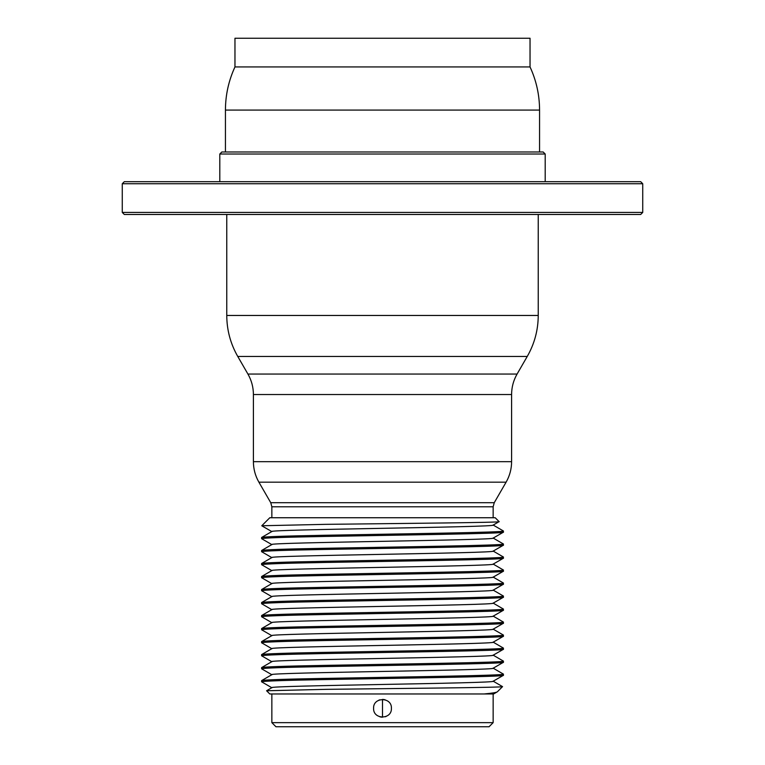 <?xml version="1.0" encoding="UTF-8"?>
<svg xmlns="http://www.w3.org/2000/svg" width="765" height="765" viewBox="0 0 765 765"><rect width="100%" height="100%" fill="white"/><g stroke="black" fill="none" stroke-linecap="round" stroke-linejoin="round"><path stroke-width="1.15" d="M489.055 726.75L275.945 726.75L271.852 722.648L493.148 722.648L489.055 726.75M373.588 708.304C373.033 719.808 391.967 719.808 391.412 708.304C391.967 696.81 373.033 696.81 373.588 708.304M493.655 693.96L497.393 691.77C496.571 692.507 492.144 693.233 484.102 693.96L269.796 693.96L266.583 690.757L326.253 689.341C398.202 688.443 505.168 687.534 502.538 686.626L493.09 681.137M484.102 693.96L493.597 693.96M271.91 687.649L266.583 690.757M271.852 674.701C264.891 672.531 499.813 670.37 493.148 668.199M493.09 668.132L503.399 674.108C507.386 675.543 400.325 676.968 324.542 678.402C284.217 679.138 263.236 679.875 261.601 680.62L271.91 674.634M271.852 661.687C264.891 659.526 499.813 657.355 493.148 655.184M493.09 655.117L503.399 661.103C507.386 662.528 400.325 663.953 324.542 665.387C284.217 666.124 263.236 666.87 261.601 667.606L271.91 661.62M271.852 648.682C264.891 646.511 499.813 644.35 493.148 642.17M493.09 642.103L503.399 648.089C507.386 649.514 400.315 650.939 324.542 652.373C284.217 653.119 263.236 653.855 261.601 654.591L271.91 648.615M271.852 635.667C264.891 633.497 499.813 631.335 493.148 629.165M493.09 629.098L503.399 635.074C507.386 636.509 400.325 637.933 324.542 639.368C284.217 640.104 263.236 640.841 261.601 641.586L271.91 635.6M271.852 622.653C264.891 620.491 499.813 618.321 493.148 616.15M493.09 616.083L503.399 622.069C507.338 623.494 399.76 624.928 324.542 626.353C284.226 627.09 263.246 627.836 261.601 628.572L271.91 622.586M271.852 609.648C264.891 607.477 499.813 605.316 493.148 603.136M493.09 603.069L503.399 609.055C507.386 610.48 400.325 611.904 324.542 613.339C284.217 614.085 263.236 614.821 261.601 615.557L271.91 609.581M271.852 596.633C264.891 594.462 499.813 592.301 493.148 590.131M493.09 590.054L503.399 596.04C507.338 597.475 399.751 598.909 324.542 600.334C284.226 601.07 263.246 601.806 261.601 602.543L271.91 596.566M271.852 583.619C264.891 581.448 499.813 579.287 493.148 577.116M493.09 577.049L503.399 583.026C507.338 584.46 399.76 585.894 324.542 587.319C284.217 588.056 263.236 588.792 261.601 589.538L271.91 583.552M271.852 570.604C264.891 568.443 499.813 566.272 493.148 564.101M493.09 564.035L503.399 570.021C507.338 571.445 399.76 572.88 324.542 574.305C284.226 575.041 263.246 575.787 261.601 576.523L271.91 570.537M271.852 557.599C264.891 555.428 499.813 553.267 493.148 551.087M493.09 551.02L503.399 557.006C507.338 558.44 399.76 559.865 324.542 561.29C284.226 562.036 263.246 562.772 261.601 563.509L271.91 557.532M271.852 544.584C264.891 542.414 499.813 540.253 493.148 538.082M493.09 538.015L503.399 543.991C507.338 545.426 399.76 546.86 324.542 548.285C284.226 549.021 263.246 549.758 261.601 550.504L271.91 544.517M271.852 531.57C264.891 529.409 499.813 527.238 493.148 525.067M493.09 525L503.399 530.986C507.338 532.411 399.76 533.846 324.542 535.27C284.226 536.007 263.246 536.753 261.601 537.489L271.91 531.503M261.783 525.756L325.297 524.35C399.799 523.451 503.915 522.543 499.096 521.634L495.204 517.742L269.796 517.742L261.783 525.756L262.711 525.938M493.09 525.134L499.096 521.634M271.852 687.716C264.891 685.545 499.813 683.384 493.148 681.213M503.399 674.108L503.341 675.352L493.09 681.28M503.399 675.294C507.386 676.719 400.325 678.144 324.542 679.578C284.217 680.324 263.236 681.06 261.601 681.797L271.91 687.783M234.96 66.938L234.96 38.25L530.04 38.25L530.04 66.938L234.96 66.938C228.649 80.631 225.474 95.013 225.436 110.084L225.436 151.977M503.399 530.986L503.341 532.22L493.09 538.149M503.399 532.163C507.338 533.597 399.76 535.031 324.542 536.456C284.226 537.193 263.246 537.929 261.601 538.665L271.91 544.651M503.399 543.991L503.341 545.235L493.09 551.154M503.399 545.177C507.338 546.602 399.76 548.036 324.542 549.461C284.226 550.207 263.246 550.943 261.601 551.68L271.91 557.666M503.399 557.006L503.341 558.249L493.09 564.168M503.399 558.182C507.338 559.617 399.76 561.051 324.542 562.476C284.226 563.212 263.246 563.958 261.601 564.694L271.91 570.671M503.399 570.021L503.341 571.264L493.09 577.183M503.399 571.197C507.338 572.631 399.76 574.066 324.542 575.49C284.217 576.227 263.236 576.963 261.601 577.709L271.91 583.685M503.399 583.026L503.341 584.269L493.09 590.198M503.399 584.211C507.338 585.636 399.751 587.08 324.542 588.495C284.226 589.241 263.246 589.978 261.601 590.714L271.91 596.7M503.399 596.04L503.341 597.283L493.09 603.202M503.399 597.226C507.386 598.651 400.325 600.076 324.542 601.51C284.217 602.256 263.236 602.992 261.601 603.728L271.91 609.715M503.399 609.055L503.341 610.298L493.09 616.217M503.399 610.231C507.338 611.665 399.76 613.1 324.542 614.524C284.226 615.261 263.246 616.007 261.601 616.743L271.91 622.72M503.399 622.069L503.341 623.303L493.09 629.232M503.399 623.245C507.386 624.67 400.325 626.105 324.542 627.539C284.217 628.275 263.236 629.012 261.601 629.748L271.91 635.734M503.399 635.074L503.341 636.317L493.09 642.237M503.399 636.26C507.386 637.685 400.315 639.11 324.542 640.544C284.217 641.29 263.236 642.026 261.601 642.763L271.91 648.749M503.399 648.089L503.341 649.332L493.09 655.251M503.399 649.265C507.386 650.699 400.325 652.124 324.542 653.559C284.217 654.295 263.236 655.041 261.601 655.777L271.91 661.754M503.399 661.103L503.341 662.347L493.09 668.266M503.399 662.28C507.386 663.714 400.325 665.139 324.542 666.573C284.217 667.31 263.236 668.046 261.601 668.792L271.91 674.768M385.091 699.784L383.265 699.43M379.679 699.851L378.857 700.176M379.909 716.834L381.735 717.188M385.321 716.757L386.143 716.442M219.804 154.023L221.85 151.977L543.15 151.977L545.196 154.023L219.804 154.023L219.804 181.688M642.734 183.734L640.688 181.688L124.312 181.688L122.266 183.734L122.266 212.421L642.734 212.421L642.734 183.734L122.266 183.734M642.734 212.421L640.688 214.477L124.312 214.477L122.266 212.421M382.5 717.226L382.5 699.392M226.765 214.477L226.765 315.457L538.235 315.457C538.168 330.078 534.506 343.743 527.248 356.442L237.752 356.442L247.917 374.047L517.083 374.047C513.458 380.396 511.622 387.224 511.594 394.539L511.594 461.678L253.406 461.678C253.435 468.993 255.271 475.82 258.895 482.17L506.105 482.17L494.247 502.701L493.148 506.803L271.852 506.803L271.852 517.742M511.594 394.539L253.406 394.539L253.406 461.678M530.04 66.938C536.351 80.631 539.526 95.013 539.564 110.084L225.436 110.084M258.895 482.17L270.753 502.701L494.247 502.701M493.148 693.96L493.148 722.648M271.852 693.96L271.852 722.648M497.393 691.77L502.538 686.626M493.148 506.803L493.148 517.742M226.765 315.457C226.832 330.078 230.495 343.743 237.752 356.442M538.235 214.477L538.235 315.457M539.564 110.084L539.564 151.977M517.083 374.047L527.248 356.442M270.753 502.701L271.852 506.803M261.601 537.489L261.601 538.665M271.91 531.637L261.793 525.794M261.601 550.504L261.601 551.68M261.601 563.509L261.601 564.694M261.601 576.523L261.601 577.709M261.601 589.538L261.601 590.714M261.601 602.543L261.601 603.728M261.601 615.557L261.601 616.743M261.601 628.572L261.601 629.748M261.601 641.586L261.601 642.763M261.601 654.591L261.601 655.777M261.601 667.606L261.601 668.792M261.601 680.62L261.601 681.797M511.594 461.678C511.565 468.993 509.729 475.82 506.105 482.17M247.917 374.047C251.542 380.396 253.378 387.224 253.406 394.539M545.196 154.023L545.196 181.688"/></g></svg>
